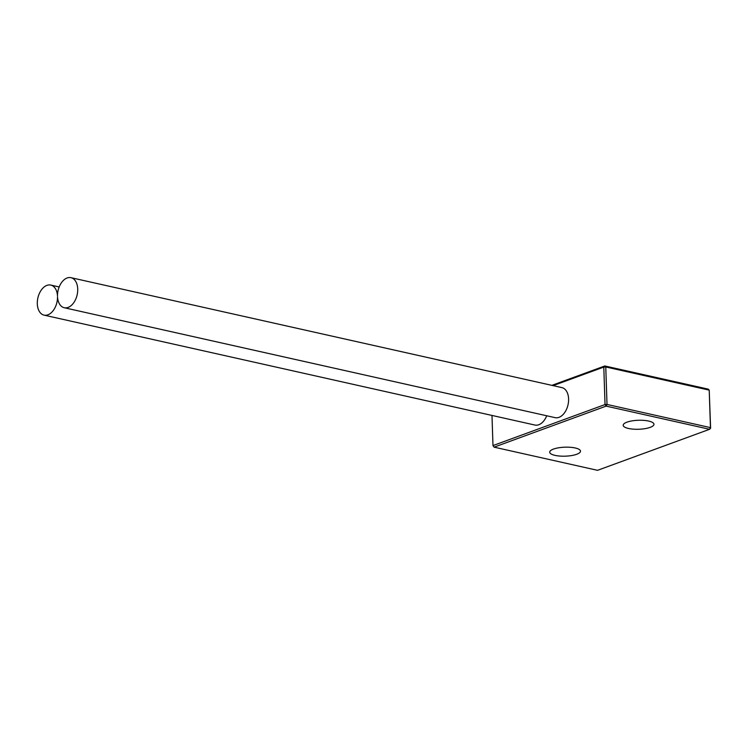 <?xml version="1.0" encoding="UTF-8"?>
<svg xmlns="http://www.w3.org/2000/svg" width="748" height="748" viewBox="0 0 748 748"><rect width="100%" height="100%" fill="white"/><g stroke="black" fill="none" stroke-linecap="round" stroke-linejoin="round"><path stroke-width="1.12" d="M575.203 447.977A15.399 4.497 -1.9 0 1 580.485 451.166A15.399 4.497 -1.9 0 1 571.547 455.569A15.399 4.497 -1.9 0 1 554.997 455.373A15.399 4.497 -1.9 0 1 549.705 452.185A15.399 4.497 -1.9 0 1 558.653 447.79A15.399 4.497 -1.9 0 1 575.203 447.977M648.675 421.068A15.399 4.497 -1.9 0 1 653.967 424.256A15.399 4.497 -1.9 0 1 645.019 428.651A15.399 4.497 -1.9 0 1 628.47 428.464A15.399 4.497 -1.9 0 1 623.187 425.275A15.399 4.497 -1.9 0 1 632.125 420.872A15.399 4.497 -1.9 0 1 648.675 421.068M70.967 277.676L561.851 387.595A15.399 9.771 102.6 0 1 568.499 401.826A15.399 9.771 102.6 0 1 558.98 417.347A15.399 9.771 102.6 0 1 555.128 417.655L64.244 307.727A15.399 9.771 -77.4 0 0 68.096 307.428A15.399 9.771 -77.4 0 0 77.614 291.907A15.399 9.771 -77.4 0 0 70.967 277.676A15.399 9.771 -77.4 0 0 67.114 277.985A15.399 9.771 -77.4 0 0 57.493 295.956A15.399 9.771 -77.4 0 0 50.77 285.072A15.399 9.771 -77.4 0 0 46.918 285.381A15.399 9.771 -77.4 0 0 37.4 300.902A15.399 9.771 -77.4 0 0 44.039 315.132A15.399 9.771 -77.4 0 0 47.9 314.824A15.399 9.771 -77.4 0 0 57.521 296.844A15.399 9.771 -77.4 0 0 64.244 307.727M546.723 415.776A15.399 9.771 102.6 0 1 538.784 424.742A15.399 9.771 102.6 0 1 534.932 425.051L44.039 315.132M491.988 415.439L492.979 445.584L605.029 404.546L603.795 367.072L553.099 385.641M708.253 389.138L709.216 390.138L605.768 366.969L604.805 365.968L708.253 389.138M710.6 428.183L709.216 390.138L710.46 427.613L709.59 429.287L606.132 406.117L607.011 404.444L710.46 427.613L710.6 428.183L709.59 429.287L597.54 470.324L494.082 447.154L492.979 445.584L494.082 447.154L606.132 406.117L605.029 404.546L607.011 404.444L605.768 366.969L603.795 367.072L604.805 365.968L551.856 385.36M59.176 286.952L50.77 285.072"/></g></svg>
